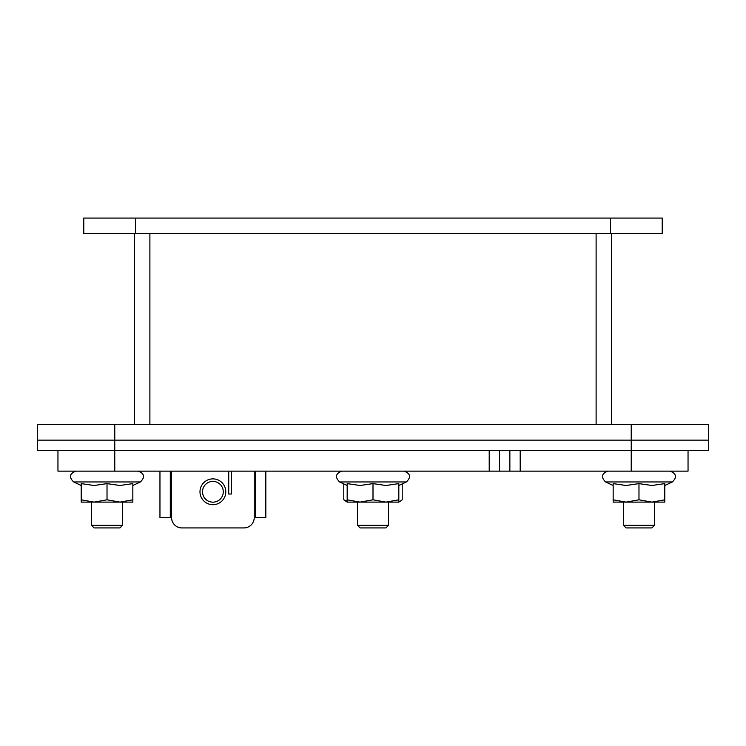 <?xml version="1.0" encoding="UTF-8"?>
<svg xmlns="http://www.w3.org/2000/svg" width="746" height="746" viewBox="0 0 746 746"><rect width="100%" height="100%" fill="white"/><g stroke="black" fill="none" stroke-linecap="round" stroke-linejoin="round"><path stroke-width="1.12" d="M37.3 440.14L708.7 440.14L708.7 424.642L631.228 424.642L631.228 450.472L708.7 450.472L708.7 440.14L37.3 440.14L37.3 450.472L114.772 450.472L114.772 424.642L37.3 424.642L37.3 450.472M114.772 424.642L631.228 424.642M149.89 233.554L149.89 424.642L149.89 233.554M134.392 233.554L134.392 424.642M596.11 233.554L596.11 424.642L596.11 233.554M611.608 233.554L611.608 424.642M231.316 471.127L231.316 494.02L228.733 494.02L228.733 471.127M254.218 471.127L254.218 517.612A10.332 10.332 0 0 1 243.886 527.935L181.912 527.935A10.332 10.332 0 0 1 171.58 517.612L171.58 471.127M662.215 218.065L610.573 218.065L610.573 233.554L662.215 233.554L662.215 218.065M135.427 218.065L83.785 218.065L83.785 233.554L135.427 233.554L135.427 218.065L610.573 218.065M610.573 233.554L135.427 233.554M83.785 233.554L83.785 218.065M638.977 525.352L623.488 525.352L626.062 527.935L651.892 527.935L654.475 525.352L638.977 525.352M373 525.352L357.502 525.352L360.085 527.935L385.915 527.935L388.498 525.352L373 525.352M107.023 525.352L91.525 525.352L94.108 527.935L119.938 527.935L122.512 525.352L107.023 525.352M688.045 450.472L688.045 471.127L631.228 471.127L631.228 450.472L114.772 450.472L114.772 471.127L499.531 471.127L499.531 450.472M509.863 450.472L509.863 471.127L499.531 471.127M631.228 471.127L520.195 471.127L520.195 450.472M509.863 471.127L520.195 471.127M57.955 450.472L57.955 471.127L114.772 471.127M664.798 502.114L613.156 502.114L613.156 499.811L626.062 502.114L638.977 499.811L651.892 502.114L664.798 499.811L664.798 502.114M613.156 499.811L613.156 483.622L626.062 485.487L638.977 483.622L638.977 499.811M638.977 483.622L651.892 485.487L664.798 483.622L664.798 499.811M398.821 501.918L400.21 501.312L398.821 502.114L347.179 502.114L347.179 499.811L360.085 502.114L373 499.811L385.915 502.114L398.821 499.811L398.821 502.114L397.506 502.114M347.179 499.811L347.179 483.622L360.085 485.487L373 483.622L373 499.811M373 483.622L385.915 485.487L398.821 483.622L398.821 499.811M347.179 502.114L343.794 499.811L347.179 501.079M400.21 501.312L402.206 499.811L402.206 483.912M343.794 483.912L343.794 499.811M132.844 502.114L81.202 502.114L81.202 499.811L94.108 502.114L107.023 499.811L119.938 502.114L132.844 499.811L132.844 502.114M81.202 499.811L81.202 483.622L94.108 485.487L107.023 483.622L107.023 499.811M107.023 483.622L119.938 485.487L132.844 483.622L132.844 499.811M219.893 502.636A12.915 12.915 0 0 0 218.792 480.303A12.915 12.915 0 0 0 200.003 492.425A12.915 12.915 0 0 0 219.893 502.636M218.522 500.51A10.379 10.379 0 0 1 202.53 492.295A10.379 10.379 0 0 1 217.636 482.55A10.379 10.379 0 0 1 218.522 500.51M254.218 517.612L255.505 517.612L255.505 471.127M159.961 471.127L159.961 517.612L171.58 517.612M255.505 517.612L265.837 517.612L265.837 471.127M170.293 517.612L170.293 471.127M489.208 450.472L489.208 471.127M664.798 485.487L672.37 481.953L605.593 481.953C600.735 477.095 601.528 473.486 607.99 471.127C601.528 473.486 600.735 477.095 605.593 481.953C600.735 477.095 601.528 473.486 607.99 471.127C601.528 473.486 600.735 477.095 605.593 481.953L613.156 485.487M398.821 485.487L406.393 481.953L339.607 481.953C334.749 477.095 335.551 473.486 342.013 471.127C335.551 473.486 334.749 477.095 339.607 481.953L347.179 485.487M132.844 485.487L140.407 481.953L73.63 481.953C68.772 477.095 69.574 473.486 76.036 471.127C69.574 473.486 68.772 477.095 73.63 481.953C68.772 477.095 69.574 473.486 76.036 471.127C69.574 473.486 68.772 477.095 73.63 481.953L81.202 485.487M623.488 502.114L623.488 525.352M654.475 502.114L654.475 525.352M357.502 502.114L357.502 525.352M388.498 502.114L388.498 525.352M91.525 502.114L91.525 525.352M122.512 502.114L122.512 525.352M140.407 481.953C145.265 477.095 144.472 473.486 138.01 471.127C144.472 473.486 145.265 477.095 140.407 481.953C145.265 477.095 144.472 473.486 138.01 471.127C144.472 473.486 145.265 477.095 140.407 481.953M672.37 481.953C677.228 477.095 676.426 473.486 669.964 471.127C676.426 473.486 677.228 477.095 672.37 481.953C677.228 477.095 676.426 473.486 669.964 471.127C676.426 473.486 677.228 477.095 672.37 481.953M406.393 481.953C411.251 477.095 410.449 473.486 403.987 471.127C410.449 473.486 411.251 477.095 406.393 481.953"/></g></svg>
